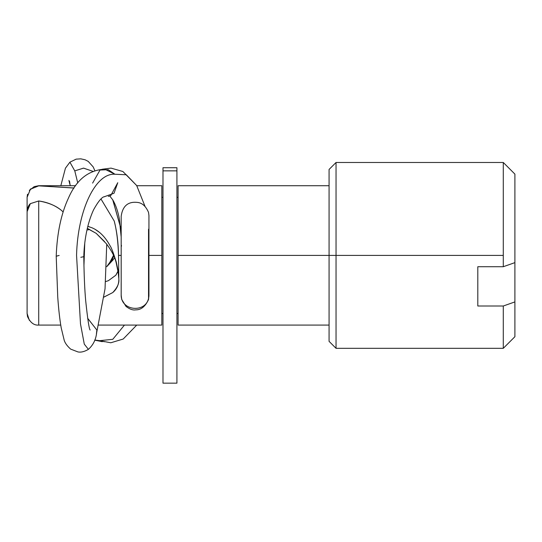 <?xml version="1.0" encoding="UTF-8"?>
<svg xmlns="http://www.w3.org/2000/svg" width="542" height="542" viewBox="0 0 542 542"><rect width="100%" height="100%" fill="white"/><g stroke="black" fill="none" stroke-linecap="round" stroke-linejoin="round"><path stroke-width="0.81" d="M118.847 278.798L118.854 279.232C118.854 284.625 116.815 289.076 112.736 292.578L103.969 297.091M63.15 211.902L60.806 209.869C54.491 205.086 47.127 202.119 38.712 200.974L38.712 325.085L60.745 325.085M161.828 325.051L161.828 255.404L148.942 255.404L161.828 255.404L161.828 185.716L161.828 325.085L98.624 325.085M118.854 278.92L118.522 255.404C118.366 243.101 116.936 231.644 114.227 221.034L100.961 198.948L114.227 221.034C116.638 230.174 118.075 241.63 118.522 255.404L121.164 255.404L118.522 255.404L118.854 278.92L117.871 269.469L116.273 262.077C113.468 253.06 111.408 247.64 110.094 245.811C105.236 236.881 99.213 230.872 92.025 227.796L87.804 226.366M27.1 227.775L27.1 197.342L27.52 194.226M29.973 189.707L30.921 188.752M329.069 255.404L329.069 341.345L329.069 255.404L178.088 255.404L178.088 325.085L178.088 185.716L178.088 255.404L329.069 255.404L329.069 169.456L329.069 255.404L336.04 255.404L329.069 255.404M329.069 341.345L336.04 348.316L336.04 255.404L336.04 348.316L503.288 348.316L514.9 336.704M118.847 278.839L118.854 279.232C119.335 283.209 117.302 287.66 112.736 292.578L103.969 297.057M117.722 271.874L115.852 275.187L108.407 280.675L105.771 281.542L108.407 280.675L115.852 275.187L118.061 270.925M87.303 228.453L96.191 233.351L104.599 241.63M89.545 229.395L87.797 229.977M27.1 197.342L30.406 189.239L38.712 185.852L74.037 188.047M503.288 347.923L503.288 306.006L477.807 306.006L477.807 266.718L503.288 266.718L503.288 255.404L336.04 255.404L503.288 255.404L503.288 204.795M329.069 169.456L336.04 162.485L336.04 255.404L336.04 162.485L503.288 162.485L514.9 174.104M514.9 178.447L514.9 332.354M514.9 336.663L514.9 301.914L503.288 306.006L503.288 348.255M38.712 325.071L38.712 200.974L30.372 203.643C28.604 205.032 27.513 207.694 27.1 211.637L27.1 313.459L27.1 211.637L30.372 203.643L38.712 200.974C47.994 202.532 55.359 205.493 60.806 209.869L63.15 211.908M106.72 266.718L113.109 259.855M114.552 257.972L110.995 262.064L113.766 256.02M503.288 162.695L503.288 266.718L514.9 262.626L514.9 174.246M38.712 185.852L74.071 187.993M38.712 325.085C34.038 325.485 30.305 322.646 27.52 316.575L27.1 313.459L29.343 320.336M113.502 255.404L109.938 262.172L106.727 266.65L111.002 262.064M87.33 228.345L96.191 233.351L106.388 243.751C111.699 250.797 114.972 257.159 116.198 262.843L118.515 274.157M118.854 279.232L118.793 277.402L118.854 279.232M99.532 232.437L95.168 229.388M89.213 226.752L87.797 226.373M477.807 306.006L477.807 266.718L503.288 266.718L514.9 262.626L514.9 301.914L503.288 306.006L477.807 306.006M104.457 341.731L99.653 340.674L112.797 339.306L124.45 325.085L112.797 339.306L99.653 340.674L110.792 342.774L123.197 339.035L136.726 325.085M99.653 340.674L94.769 340.037L99.653 340.674M93.021 171.367L83.549 168.115L74.776 170.879L69.904 162.18L74.776 170.879L83.556 168.135L93 171.374M74.776 170.879L77.77 183.013L74.776 170.879M84.735 243.582L83.935 266.136L84.735 243.582M87.648 318.262L96.869 330.037L96.422 333.737M76.558 255.323L80.48 323.831L84.281 344.129L88.414 349.353L84.281 344.129L80.48 323.831L76.558 255.323C77.641 210.005 95.636 172.817 114.918 174.239C95.636 172.817 77.641 210.005 76.558 255.323M56.239 256.17L59.166 255.445L56.212 256.258L57.75 297.24C58.617 309.421 59.769 319.617 61.199 327.815L63.956 339.238C64.545 342.368 66.774 345.661 70.643 349.109L77.852 351.893C80.846 352.557 84.362 351.711 88.414 349.353C93.19 345.024 95.934 339.516 96.639 332.822L96.869 330.037L87.655 318.323M80.819 257.301L83.786 256.684C84.152 242.22 86.822 224.422 93.556 209.842C102.54 193.487 105.344 197.369 104.62 196.624L114.016 193.264L117.763 182.715L110.764 195.601L108.312 196.387M145.073 206.509L136.679 185.54L126.3 174.775L114.918 174.239L126.3 174.775L136.72 185.608M109.769 195.994L112.817 199.944L121.171 229.591L112.702 199.747M148.542 298.418L148.542 229.212L148.542 298.418C145.541 313.127 120.622 311.264 121.171 294.523C120.602 311.243 145.507 313.168 148.542 298.418M148.942 215.601L148.942 295.255L148.542 299.53C145.27 306.535 140.995 309.977 135.724 309.848C132.946 310.383 129.707 309.238 125.995 306.399L121.713 299.435L121.171 295.119L121.171 236.983L119.281 218.487C117.831 211.034 115.676 204.856 112.817 199.944M148.542 246.122L148.942 244.821M121.171 244.767L121.544 246.068M92.614 183.088L100.026 170.025L108.258 169.693L114.918 174.239L104.714 169.151C88.502 170.127 76.429 179.741 68.482 197.999C61.178 213.656 57.086 233.019 56.212 256.088M69.789 184.097L69.511 181.096L70.216 185.716M176.922 383.099L176.922 167.722L162.986 167.722L162.986 170.859L176.922 170.859L162.986 170.859L162.986 383.099M176.922 382.218L176.922 167.763M162.986 382.218L162.986 167.763M75.663 185.716L38.712 185.716L34.18 186.638L29.343 190.466M329.069 325.085L178.088 325.085M178.088 313.472L176.922 313.472M162.986 313.472L161.828 313.472M136.787 185.716L161.828 185.716M178.088 197.329L176.922 197.329M162.986 197.329L161.828 197.329M329.069 185.716L178.088 185.716M102.282 341.67L94.728 340.152M94.85 170.703L93.204 166.929L88.238 161.401L85.067 159.782L80.751 158.84L76.137 159.145L69.904 162.18L65.44 168.183L60.826 185.716M106.74 244.171L105.033 288.818L96.544 333.296M90.155 330.031C89.193 329.448 87.709 319.712 85.697 300.824C84.688 289.97 84.051 275.18 83.793 256.461M148.928 295.81L148.942 296.271M121.184 295.085L121.171 216.326C122.607 205.906 128.136 201.278 137.756 202.444C142.356 203.047 145.947 206.373 148.542 212.437L148.942 215.594M102.289 169.233L111.008 168.115L122.878 171.496L136.679 185.54M68.909 180.439L69.728 183.792M176.922 383.16L162.986 383.16"/></g></svg>
